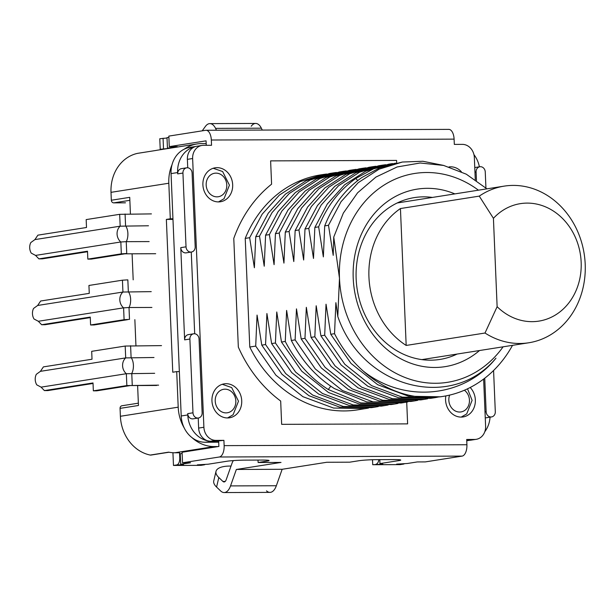 <?xml version="1.0" encoding="UTF-8"?>
<svg xmlns="http://www.w3.org/2000/svg" width="616" height="616" viewBox="0 0 616 616"><rect width="100%" height="100%" fill="white"/><g stroke="black" fill="none" stroke-linecap="round" stroke-linejoin="round"><path stroke-width="0.92" d="M186.694 167.814A5.282 4.566 81.1 0 0 182.937 173.058L186.024 246.824A5.282 4.566 -98.9 0 0 191.43 252.029A5.282 4.566 -98.9 0 0 195.187 246.793L192.092 173.019A5.282 4.566 81.1 0 0 186.694 167.814L181.435 168.645A5.282 4.566 81.1 0 0 177.678 173.881L177.624 172.565L171.055 173.596A26.426 22.838 -98.9 0 1 189.844 147.409L195.719 146.485M171.055 173.596L181.212 415.985A26.426 22.838 -98.9 0 0 205.22 442.25L218.703 442.196M485.254 417.794A5.282 4.566 81.1 0 0 486.293 417.771L491.545 416.94A5.282 4.566 81.1 0 0 495.303 411.704L493.578 370.501M490.059 417.171A26.426 22.838 -98.9 0 1 484.8 431.716M182.144 453.476L180.257 453.769L180.696 464.31L190.552 462.755L182.536 462.785L219.319 456.995A10.572 5.274 -90.2 0 0 224.139 445.63L466.913 444.744L466.689 439.478L474.705 439.447A13.213 11.419 81.1 0 0 476.207 439.323L470.955 440.155A13.213 11.419 -98.9 0 1 469.454 440.271L466.736 440.525M205.22 442.25L223.916 440.355L224.139 445.63M207.9 440.848A26.426 22.838 -98.9 0 1 187.78 414.945L181.212 415.985M198.383 418.01A5.282 4.566 81.1 0 0 202.14 412.774L199.053 339A5.282 4.566 -98.9 0 0 193.647 333.795A5.282 4.566 -98.9 0 0 189.89 339.031L192.985 412.805A5.282 4.566 81.1 0 0 198.383 418.01L193.131 418.834A5.282 4.566 81.1 0 1 187.726 413.629L187.78 414.945M193.647 333.795L188.396 334.627A5.282 4.566 81.1 0 0 184.638 339.863L180.773 247.647A5.282 4.566 81.1 0 0 186.171 252.853L191.43 252.029M177.624 172.565A26.426 22.838 -98.9 0 1 195.565 146.531M473.95 154.639A26.426 22.838 -98.9 0 1 479.394 166.821M396.689 162.947L396.581 160.422L270.616 160.876L271.594 184.169A130.815 113.044 81.1 0 0 233.78 238.423L238.33 347.085A130.815 113.044 81.1 0 0 280.68 401.047L281.658 424.339L407.623 423.877L406.714 402.102M323.546 174.444L320.62 174.906A118.926 102.764 81.1 0 0 245.23 238.4L249.657 237.699L262.185 214.16L279.418 195.056L300.231 181.589L323.546 174.444L326.596 174.02M368.476 408.092L357.619 409.856A118.926 102.764 81.1 0 1 249.78 347.024L245.23 238.4M333.395 172.888L329.614 173.489L306.298 180.634L285.485 194.102L268.26 213.205L255.732 236.744L259.513 236.151L272.049 212.605L289.22 193.555L310.195 179.988L333.395 172.896L336.444 172.465M343.251 171.34L339.462 171.933L316.262 179.033L295.287 192.6L278.116 211.65L265.581 235.196L269.369 234.596L281.905 211.034L299.106 191.969L319.958 178.478L343.251 171.34L346.308 170.917M353.107 169.785L349.318 170.386L326.026 177.524L305.174 191.014L287.98 210.079L275.437 233.641L279.225 233.048L291.699 209.571L308.993 190.39L329.806 176.931L353.107 169.793L356.156 169.362M362.955 168.237L359.174 168.83L335.874 175.976L315.061 189.435L297.767 208.616L285.293 232.093L289.073 231.493L301.617 207.939L318.803 188.881L339.662 175.375L362.963 168.237L366.02 167.814M372.811 166.682L369.03 167.282L345.73 174.42L324.871 187.919L307.684 206.976L295.149 230.538L298.929 229.945L311.396 206.491L328.636 187.349L349.649 173.766L372.811 166.682L375.86 166.258M382.667 165.134L378.879 165.727L355.717 172.811L334.704 186.386L317.463 205.536L304.997 228.99L308.785 228.39L321.205 205.005L338.538 185.747L359.544 172.195L382.667 165.134L385.724 164.711M392.523 163.579L388.735 164.179L365.611 171.24L344.606 184.792L327.273 204.05L314.853 227.435L318.641 226.842C326.78 206.36 339.17 190.244 355.794 178.478L373.381 168.907L395.58 163.155M402.371 162.031L379.448 167.952L361.861 177.516C345.237 189.289 332.848 205.405 324.709 225.887L328.49 225.287L341.033 201.725L358.189 182.698L379.117 169.154L402.371 162.031L422.876 161.269L443.304 165.358M365.465 408.616L333.564 408.054L302.887 396.666L275.891 375.175L255.709 346.092L249.78 347.024M378.332 406.537L375.321 407.068L343.274 406.475L312.651 395.056L285.662 373.535L265.558 344.544L261.777 345.137L281.959 374.22L308.955 395.711L339.632 407.099L371.533 407.661L375.321 407.068M388.188 404.989L385.154 405.513L353.184 404.935L322.407 393.455L295.649 372.118L275.414 342.989L271.625 343.589L291.738 372.58L318.718 394.101L349.341 405.52L381.389 406.113L385.169 405.513M398.044 403.434L395.025 403.965L360.676 402.895L328.274 389.512C310.064 377.877 295.726 361.854 285.27 341.441L281.481 342.034L301.717 371.163L328.474 392.5L359.251 403.981L391.222 404.558L395.025 403.965M407.892 401.886L404.881 402.41L373.05 401.863L342.342 390.482L315.276 368.93L295.126 339.886L291.337 340.486C301.794 360.891 316.131 376.923 334.342 388.557L366.743 401.94L401.093 403.01L404.881 402.41M417.748 400.331L414.737 400.862L382.728 400.277L352.029 388.835L325.102 367.352L304.974 338.338L301.193 338.931L321.344 367.975L348.417 389.528L379.117 400.908L410.949 401.455L414.737 400.862M427.612 398.783L424.586 399.307L392.554 398.721L361.777 387.225L335.065 365.919L314.83 336.783L311.041 337.383L331.169 366.397L358.096 387.88L388.804 399.322L420.805 399.9L424.586 399.307M437.445 397.228L434.442 397.759L402.171 397.12L371.571 385.639L344.814 364.256L324.686 335.235L320.897 335.828L341.133 364.965L367.852 386.263L398.629 397.767L430.653 398.352L434.442 397.759M478.44 190.182A105.706 91.345 81.1 0 0 384.068 185.07A105.706 91.345 81.1 0 0 339.478 278.232L337.791 316.455C362.354 388.658 452.136 411.357 495.972 358.15C465.296 396.827 405.559 404.358 363.301 371.109A118.926 102.764 81.1 0 0 443.02 396.404A118.926 102.764 81.1 0 0 512.512 345.337M363.301 371.109C351.497 360.676 341.911 348.202 334.534 333.68L330.754 334.28L326.033 304.212L324.686 335.235M443.02 396.404L440.509 396.804L408.516 396.219L377.731 384.731L350.997 363.417L330.754 334.28M249.657 237.699L254.377 267.76L255.732 236.744M259.513 236.151L264.233 266.212L265.581 235.196M269.369 234.596L274.082 264.657L275.437 233.641M279.225 233.048L283.938 263.109L285.293 232.093M289.073 231.493L293.793 261.554L295.149 230.538M298.929 229.945L303.65 260.006L304.997 228.99M308.785 228.39L313.498 258.45L314.853 227.435M318.641 226.842L323.354 256.903L324.709 225.887M328.49 225.287L333.21 255.347L333.749 237.075L339.478 278.232A105.706 91.345 81.1 0 0 403.126 376.715A105.706 91.345 81.1 0 0 503.103 346.816M337.791 316.455L335.889 302.664L334.534 333.68M320.897 335.828L316.185 305.767L314.83 336.783M311.041 337.383L306.329 307.315L304.974 338.338M301.193 338.931L296.473 308.87L295.126 339.886M291.337 340.486L286.617 310.418L285.27 341.441M281.481 342.034L276.769 311.973L275.414 342.989M271.625 343.589L266.913 313.521L265.558 344.544M261.777 345.137L257.057 315.076L255.709 346.092M486.917 188.85L466.281 174.182L443.62 165.434L420.143 162.994L397.143 166.959L375.899 177.085L357.588 192.808L343.335 213.097L333.749 237.075M479.517 350.527A89.851 77.647 -98.9 0 1 398.86 357.711A89.851 77.647 -98.9 0 1 353.214 278.178A89.851 77.647 -98.9 0 1 454.854 193.894M457.095 354.061A81.928 70.794 -98.9 0 1 439.893 359.444A81.928 70.794 -98.9 0 1 356.148 278.779A81.928 70.794 -98.9 0 1 414.406 197.59A81.928 70.794 -98.9 0 1 432.432 197.428M484.738 378.216L486.147 411.734A5.282 4.566 81.1 0 0 491.545 416.94M485.932 187.957L485.254 171.956A5.282 4.566 81.1 0 0 479.856 166.751A5.282 4.566 81.1 0 0 476.099 171.987L476.453 180.473M397.197 202.972L504.158 186.132A79.279 68.507 81.1 0 1 585.2 264.202A79.279 68.507 -98.9 0 1 528.821 342.765A79.279 68.507 -98.9 0 1 485.008 333.025L406.175 345.437A79.279 68.507 81.1 0 1 368.945 277.115A79.279 68.507 81.1 0 1 400.438 208.539L406.175 345.437M400.438 208.539L479.263 196.127L493.424 218.326A59.459 51.382 81.1 0 1 565.011 221.113A59.459 51.382 81.1 0 1 568.46 303.38A59.459 51.382 81.1 0 1 497.127 306.691L485.008 333.025M504.158 186.132A79.279 68.507 81.1 0 0 479.263 196.127M497.127 306.691L493.424 218.326M218.611 442.196L218.626 442.604M206.183 143.574L201.509 143.59A39.64 34.257 81.1 0 0 197.005 143.951L157.588 150.158A39.64 34.257 81.1 0 0 155.987 150.45L137.591 153.353A2.641 2.287 -98.9 0 1 137.807 153.315M137.591 153.353A39.64 34.257 81.1 0 0 111.003 192.338L111.334 200.239L129.73 197.343L130.423 213.975M132.094 253.8L133.187 279.841M134.858 319.666L135.944 345.707M137.614 385.531L138.454 405.482L120.058 408.377A2.641 2.287 -98.9 0 1 121.937 405.759L138.354 403.172M169 452.236L150.951 455.078A2.641 2.287 -98.9 0 1 150.235 455.062L168.63 452.159A39.64 34.257 81.1 0 0 174.798 452.775L179.549 452.76M184.261 428.035A39.64 34.257 81.1 0 1 178.201 407.176L176.707 371.61L172.765 372.226L166.359 219.419L172.973 219.396M171.995 164.811A39.64 34.257 81.1 0 0 168.815 183.237L170.301 218.803L166.359 219.419M150.235 455.062A39.64 34.257 -98.9 0 1 120.389 416.277L120.058 408.377M129.853 200.331L113.737 202.864A2.641 2.287 -98.9 0 1 111.334 200.239M113.737 202.864L125.187 202.826A2.641 2.287 -98.9 0 0 125.487 202.803L125.187 202.826M197.005 143.951A39.64 34.257 81.1 0 0 184.207 149.188M191.822 437.483A39.64 34.257 81.1 0 0 214.206 446.569L218.249 446.554M176.707 371.61L179.348 371.602M170.301 218.803L172.95 218.788M37.661 305.467L33.564 308.439A9.91 8.562 81.1 0 0 34.003 318.98L38.331 321.275L123.593 307.846L129.006 307.523A9.91 4.943 89.8 0 0 128.344 291.722L127.843 279.864L122.438 280.188L88.935 285.462L89.266 293.362L40.648 301.016L37.661 305.467L122.931 292.038L151.243 291.637M127.527 319.689L94.025 324.971L90.591 324.978L124.093 319.704L129.499 319.381L129.006 307.523L151.906 307.446M90.591 324.978L90.259 317.078L41.649 324.732L38.331 321.275M90.282 317.602L45.084 324.717L41.649 324.732M155.686 253.715L124.771 253.831L91.268 259.105L87.826 259.113L121.329 253.838L126.742 253.515L126.241 241.665L149.141 241.58M34.904 239.601L30.8 242.573A9.91 8.562 -98.9 0 0 31.239 253.114L35.566 255.409L120.836 241.98A9.91 8.562 -98.9 0 1 120.174 226.18L119.673 214.322L86.171 219.596L86.502 227.496L37.892 235.15L34.904 239.601L120.174 226.18L148.479 225.772M151.421 213.898L119.673 214.322M87.826 259.113L87.495 251.213L38.885 258.866L42.319 258.851L87.518 251.736M35.566 255.409L38.885 258.866M121.329 253.838L120.836 241.98L126.241 241.665A9.91 4.943 -90.2 0 0 125.579 225.856L125.079 213.998M158.597 385.154L126.85 385.57L93.347 390.844L96.789 390.829L130.292 385.554L156.626 385.462M40.425 371.332L125.695 357.904L125.194 346.053L91.692 351.328L92.023 359.228L43.413 366.882L40.425 371.332L36.321 374.305A9.91 8.562 -98.9 0 0 36.76 384.846L41.087 387.141L126.357 373.712L154.67 373.311M126.85 385.57L126.357 373.712A9.91 8.562 -98.9 0 1 125.695 357.904L154 357.503M161.523 345.615L125.194 346.053M93.347 390.844L93.016 382.944L44.406 390.598L47.84 390.582L93.039 383.468M41.087 387.141L44.406 390.598M475.275 179.656L474.343 157.504A13.213 11.419 81.1 0 0 462.339 144.367L454.323 144.398L454.1 139.131L211.327 140.017L211.55 145.284L203.534 145.314A13.213 11.419 81.1 0 0 202.033 145.43A13.213 11.419 81.1 0 0 192.631 158.528L203.896 427.258A13.213 11.419 81.1 0 0 215.9 440.386L223.916 440.355M476.207 439.323A13.213 11.419 81.1 0 0 485.608 426.233L483.629 379.063M211.95 400.877A17.179 14.846 81.1 0 0 229.514 417.794A17.179 14.846 81.1 0 0 241.726 400.77A17.179 14.846 81.1 0 0 224.17 383.853A17.179 14.846 81.1 0 0 211.95 400.877M202.895 184.839A17.179 14.846 -98.9 0 1 215.115 167.814A17.179 14.846 -98.9 0 1 232.671 184.731A17.179 14.846 -98.9 0 1 220.459 201.755A17.179 14.846 -98.9 0 1 202.895 184.839M461.315 171.679A17.179 14.846 81.1 0 0 449.041 166.921M470.177 387.502A17.179 14.846 -98.9 0 1 475.344 399.915A17.179 14.846 -98.9 0 1 463.124 416.94A17.179 14.846 -98.9 0 1 445.568 400.023A17.179 14.846 -98.9 0 1 445.83 395.919M211.327 140.017A10.572 5.274 -90.2 0 0 206.037 130.269A10.572 5.274 -90.2 0 0 205.629 130.299L168.846 136.097L169.285 146.631L206.075 140.841L206.26 145.299M192.631 158.528L187.38 159.351A13.213 11.419 -98.9 0 1 196.774 146.261L202.033 145.43M187.38 159.351L187.734 167.791M191.26 252.052L194.687 333.772M198.221 418.033L198.637 428.082A13.213 11.419 -98.9 0 0 210.641 441.218L218.657 441.187L218.88 446.454L182.09 452.252L182.536 462.785M466.913 444.744A10.572 5.274 89.8 0 1 462.1 456.11L425.31 461.9L417.294 461.931L407.438 463.486L396.627 464.125L403.495 464.102L400.215 464.618L372.726 464.718L372.518 459.736M206.853 448.348L206.83 447.732M179.518 452.028L179.764 457.827L180.426 457.827M205.19 464.387A6.607 3.296 89.8 0 1 204.243 464.826L197.366 464.857L208.177 464.21L227.235 461.207A13.213 0.878 -2.4 0 1 245.253 460.137L262.431 460.067A13.213 0.878 -2.4 0 1 269.061 460.552A13.213 0.878 -2.4 0 1 267.313 461.061L267.275 460.19M179.764 457.827A6.607 3.296 -90.2 0 1 176.754 464.926L173.473 465.45L200.955 465.35L204.243 464.826M173.473 465.45L172.934 452.722M258.012 460.083L258.119 462.508L281.019 462.431L236.351 469.461L282.151 469.292L326.827 462.262L349.726 462.177L358.928 460.73A13.213 0.878 -2.4 0 1 376.946 459.652L394.125 459.59A13.213 0.878 -2.4 0 1 400.754 460.075A13.213 0.878 -2.4 0 1 399.006 460.583L379.957 463.586L382.882 464.179L372.726 464.718M258.119 462.508L267.313 461.061M180.696 464.31L183.63 464.903L176.754 464.926M376.014 464.202A6.607 3.296 -90.2 0 0 378.879 459.644M167.021 137.999L159.775 138.754L160.222 149.295L163.132 149.28M168.892 137.322L167.005 137.614L167.444 148.156L168.692 148.41M379.787 459.644L379.957 463.586M202.21 130.838L205.421 126.396A15.854 7.908 89.8 0 1 209.879 123.616A15.854 7.908 89.8 0 1 215.554 128.359L216.478 130.23M236.351 469.461L230.538 485.909A15.854 7.908 89.8 0 1 224.132 492.554A15.854 7.908 89.8 0 1 220.705 491.006L216.57 487.063A26.426 9.902 13.2 0 1 213.752 480.927L216 471.386A26.426 9.902 -166.8 0 0 218.819 477.523L222.915 481.435L225.202 481.427M233.418 460.583A10.572 5.274 -90.2 0 0 231.993 463.332L226.195 479.733A5.282 2.633 89.8 0 1 224.062 481.951A5.282 2.633 89.8 0 1 222.915 481.435M209.879 123.616L255.686 123.446A15.854 7.908 89.8 0 1 261.361 128.19L262.285 130.068L261.361 128.19A15.854 7.908 -90.2 0 0 251.228 126.234M266.512 490.844A15.854 7.908 -90.2 0 0 276.345 485.739L282.151 469.292L276.345 485.739A15.854 7.908 89.8 0 1 269.939 492.384L224.132 492.554M168.091 148.502L160.222 149.295M169.285 146.631L177.3 146.608L167.444 148.156M163.063 138.238L163.502 148.779M404.45 463.663A6.607 3.296 89.8 0 1 403.495 464.102M206.037 130.269L448.81 129.383A10.572 5.274 89.8 0 1 454.1 139.131M216 471.386A26.426 9.902 -166.8 0 1 231.023 466.073M282.151 469.292L326.827 462.262M330.761 386.201L328.274 389.512M357.734 180.565L355.794 178.478M486.147 411.734L485.008 411.912M476.099 171.987L474.959 172.164M177.678 173.881L182.937 173.058M186.024 246.824L180.773 247.647M189.89 339.031L184.638 339.863M187.726 413.629L192.985 412.805M111.003 192.338L168.815 183.237M178.201 407.176L120.389 416.277M226.78 184.954A11.889 10.28 81.1 0 0 215.977 173.135A11.889 10.28 81.1 0 0 206.168 185.031A11.889 10.28 81.1 0 0 216.971 196.851A11.889 10.28 81.1 0 0 226.78 184.954M449.626 395.11A11.889 10.28 81.1 0 0 448.833 400.215A11.889 10.28 81.1 0 0 459.636 412.035A11.889 10.28 81.1 0 0 469.446 400.138A11.889 10.28 81.1 0 0 464.372 390.244M174.798 452.775L214.206 446.569M235.836 400.993A11.889 10.28 81.1 0 0 225.032 389.173A11.889 10.28 81.1 0 0 215.223 401.07A11.889 10.28 81.1 0 0 226.026 412.882A11.889 10.28 81.1 0 0 235.836 400.993M122.438 280.188L122.931 292.038A9.91 8.562 81.1 0 0 123.593 307.846L124.093 319.704M132.263 385.246L131.762 373.388A9.91 4.943 -90.2 0 0 131.1 357.58L130.6 345.73M215.9 440.386L210.641 441.218M474.705 439.447L469.454 440.271M219.319 456.995L462.1 456.11M399.006 460.583L398.968 459.705M218.819 477.523L216.57 487.063M203.896 427.258L198.637 428.082M215.554 128.359L261.361 128.19M230.538 485.909L276.345 485.739M479.856 166.751L474.767 167.552M469.885 440.263L466.743 440.756M421.86 359.605L528.821 342.765M156.041 150.443L137.699 153.33M218.511 201.909L224.039 198.722L229.429 185.147L222.615 171.518L213.213 168.268M461.184 417.094L466.712 413.913L472.102 400.331L467.529 388.812M227.566 417.948L233.094 414.76L238.484 401.185L231.67 387.556L222.268 384.307"/></g></svg>
